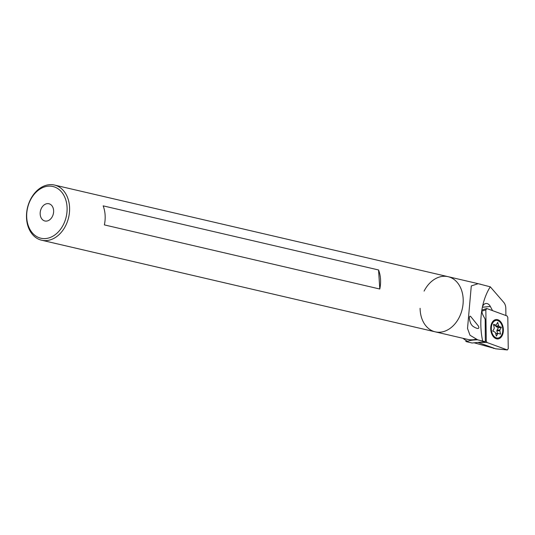 <?xml version="1.0" encoding="UTF-8"?>
<svg xmlns="http://www.w3.org/2000/svg" width="535" height="535" viewBox="0 0 535 535"><rect width="100%" height="100%" fill="white"/><g stroke="black" fill="none" stroke-linecap="round" stroke-linejoin="round"><path stroke-width="0.8" d="M69.537 206.724A28.322 21.133 103.1 0 1 41.623 240.215A28.322 21.133 103.1 0 1 27.459 207.841A28.322 21.133 103.1 0 1 54.463 185.05A28.322 21.133 103.1 0 1 69.537 206.724M103.148 205.855A28.322 21.133 103.1 0 1 105.107 215.01A28.322 21.133 103.1 0 1 104.379 224.901L379.79 289.014A28.322 21.133 -76.9 0 0 380.519 279.116A28.322 21.133 -76.9 0 0 378.559 269.968L103.148 205.855M463.143 298.349A28.322 21.133 103.1 0 1 435.229 331.84A28.322 21.133 -76.9 0 0 443.421 331.626A28.322 21.133 -76.9 0 0 463.083 303.693A28.322 21.133 -76.9 0 0 448.076 276.675A28.322 21.133 103.1 0 1 463.143 298.349M47.448 220.915A8.848 6.607 -76.9 0 0 53.594 212.188A8.848 6.607 -76.9 0 0 48.906 203.748A8.848 6.607 -76.9 0 0 40.466 210.87A8.848 6.607 -76.9 0 0 44.893 220.988A8.848 6.607 -76.9 0 0 47.448 220.915M67.042 206.831A26.549 19.815 103.1 0 1 38.259 237.353A26.549 19.815 103.1 0 1 35.384 192.914A26.549 19.815 103.1 0 1 67.042 206.831M379.79 289.014L378.559 269.968M500.526 334.161L498.312 333.352A4.427 2.856 -95.4 0 1 497.851 333.566L496.38 336.107L495.443 332.69A4.427 2.856 -95.4 0 1 495.056 332.168L492.775 331.065L494.173 328.577A4.427 2.856 -95.4 0 1 494.246 327.841L493.531 324.317L495.778 325.126A4.427 2.856 -95.4 0 1 496.233 324.919L497.71 322.371L498.647 325.795A4.427 2.856 -95.4 0 1 499.028 326.317L501.315 327.42L499.911 329.908A4.427 2.856 -95.4 0 1 499.837 330.643L500.526 334.161M491.357 327.166A8.848 5.718 -95.4 0 1 496.206 320.432A8.848 5.718 -95.4 0 1 502.733 328.704A8.848 5.718 -95.4 0 1 497.878 338.053A8.848 5.718 -95.4 0 1 491.357 327.166M497.677 338.066A8.848 5.718 -95.4 0 1 497.476 338.093A8.848 5.718 -95.4 0 1 495.163 337.592A8.848 5.718 -95.4 0 1 490.956 327.206A8.848 5.718 -95.4 0 1 493.631 321.395A8.848 5.718 -95.4 0 1 495.805 320.472A8.848 5.718 -95.4 0 1 496.005 320.452M495.671 333.606L498.312 333.352M495.711 333.766L497.851 333.566M493.631 325.334L495.778 325.126M495.457 325.16L495.684 326.076L498.647 325.795M495.684 326.076A4.427 2.856 -95.4 0 1 496.072 326.597L499.028 326.317M496.072 326.597L498.353 327.701L496.955 330.189L499.911 329.908M496.955 330.189A4.427 2.856 -95.4 0 1 496.875 330.924L499.837 330.643M496.875 330.924L497.496 333.432M469.335 318.238C469.503 316.352 469.951 315.764 470.686 316.486L478.323 325.955C480.53 330.389 475.047 327.728 474.164 327.032C471.603 325.882 469.991 322.953 469.335 318.238M485.325 341.745L485.191 319.248L483.065 315.255A7.436 4.802 -95.4 0 1 481.874 309.999A56.643 36.581 -95.4 0 1 482.49 306.702A56.643 36.581 -95.4 0 1 490.287 286.827L478.183 283.684L471.288 285.931L467.523 328.47L470.004 335.231L477.628 339.819C472.719 339.952 469.469 340.454 467.871 341.33L466.473 341.698L472.057 343.002L485.325 341.745L477.628 339.819M480.41 284.132L479.848 284.092M54.463 185.05L448.076 276.675A28.322 21.133 -76.9 0 0 424.108 291.087M420.095 308.327A28.322 21.133 -76.9 0 0 435.229 331.84L467.757 339.411A28.322 21.133 -76.9 0 0 475.949 339.197A28.322 21.133 -76.9 0 0 476.444 339.05M490.287 286.827L503.776 302.415A7.082 4.574 -95.4 0 1 505.809 308.381L505.903 315.53M482.49 306.702A7.436 4.802 -95.4 0 1 486.007 303.465A7.436 4.802 -95.4 0 1 490.341 306.475L482.383 307.23M492.561 310.648L490.341 306.475M465.724 341.27A31.505 23.513 -76.9 0 0 466.473 341.698M494.32 348.385L474.117 342.808M493.665 348.445L494.454 348.432M485.84 309.845L486.268 341.083L487.044 342.534L507.361 349.95L508.25 348.639L507.815 317.395L507.046 315.944L486.89 308.568L485.84 309.845L481.915 311.149M478.056 342.433L495.691 348.8M496.908 319.549A9.737 6.286 84.6 0 0 496.126 319.549A9.737 6.286 84.6 0 0 490.782 329.834A9.737 6.286 84.6 0 0 497.965 338.936A9.737 6.286 84.6 0 0 503.348 329.252A9.737 6.286 84.6 0 0 496.908 319.549M498.279 327.407L501.241 327.126M498.353 327.701L501.315 327.42M500.071 333.994L500.646 333.94M482.657 341.123A56.643 36.581 -95.4 0 1 481.874 309.999M462.982 338.301A30.395 22.684 -76.9 0 0 467.871 341.33M485.472 341.056L486.268 341.083M479.607 342.286L487.044 342.534M495.363 348.766L507.2 349.91M41.623 240.215L435.229 331.84M496.206 320.432L495.805 320.472M497.878 338.053L497.476 338.093M448.076 276.675L477.688 283.57M495.524 348.807L507.361 349.95M481.874 310.093L486.482 308.561"/></g></svg>

